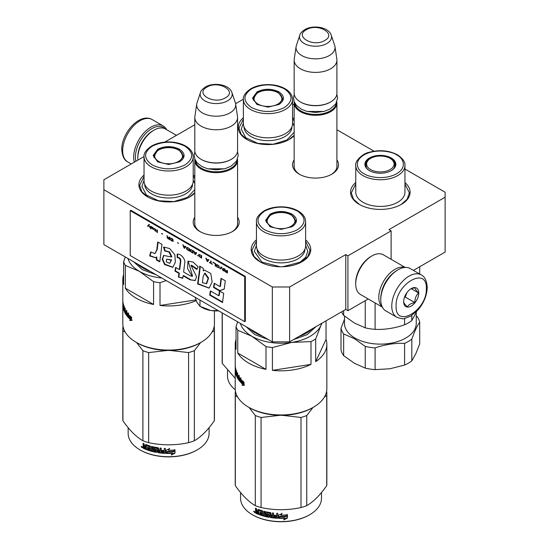 <?xml version="1.0" encoding="UTF-8"?>
<svg xmlns="http://www.w3.org/2000/svg" width="549" height="549" viewBox="0 0 549 549"><rect width="100%" height="100%" fill="white"/><g stroke="black" fill="none" stroke-linecap="round" stroke-linejoin="round"><path stroke-width="0.82" d="M413.397 270.389L445.115 252.08L445.115 197.215L388.966 229.633L391.121 230.882L347.929 255.82L345.767 254.571L289.618 286.99L272.338 286.99L103.885 189.734L103.885 179.756L144.037 156.575M445.115 197.215L445.115 192.225L404.949 169.037M374.054 151.195L336.914 129.756M294.154 105.065L292.555 104.145M243.385 99.218L235.576 103.72M164.721 142.136L194.806 124.767M237.566 217.26A22.996 13.279 180 0 1 232.453 231.541A22.996 13.279 180 0 1 199.925 231.541L199.925 231.541A22.996 13.279 180 0 1 194.806 217.26M336.914 159.903A22.996 13.279 180 0 1 331.795 174.184A22.996 13.279 180 0 1 299.274 174.184L299.274 174.184A22.996 13.279 180 0 1 294.154 159.903M194.806 192.987A29.776 17.191 180 0 1 189.734 196.899A29.776 17.191 180 0 1 147.619 196.899L147.619 196.899A29.776 17.191 180 0 1 144.037 175.09M193.207 175.001A29.776 17.191 180 0 1 194.806 176.504M294.154 135.63A29.776 17.191 180 0 1 289.076 139.542A29.776 17.191 180 0 1 246.961 139.542L246.961 139.542A29.776 17.191 180 0 1 243.379 117.733M292.555 117.644A29.776 17.191 180 0 1 294.154 119.147M305.621 239.927A29.776 17.191 180 0 1 302.039 261.743A29.776 17.191 180 0 1 259.924 261.743L259.924 261.743A29.776 17.191 180 0 1 256.445 239.838M404.949 182.556A29.776 17.191 180 0 1 401.381 204.379A29.776 17.191 180 0 1 359.266 204.386A29.776 17.191 180 0 1 359.266 204.379A29.776 17.191 180 0 1 355.773 182.494M289.618 286.99L289.618 341.855L272.338 341.855L103.885 244.593L103.885 189.734M272.338 341.855L272.338 286.99M289.618 341.855L345.767 309.437L345.767 254.571M347.929 255.82L347.929 310.679L345.767 309.437M368.214 298.972L347.929 310.679M391.121 230.882L391.121 259.293M194.806 222.256A21.473 12.394 -0 0 0 194.717 223.395A21.473 12.394 -0 0 0 200.481 231.85M237.566 222.256A21.473 12.394 180 0 1 237.662 223.395A21.473 12.394 180 0 1 231.891 231.85M294.154 164.899A21.473 12.394 -0 0 0 294.065 166.038A21.473 12.394 -0 0 0 299.829 174.493M336.914 164.899A21.473 12.394 180 0 1 337.004 166.038A21.473 12.394 180 0 1 331.239 174.493M305.621 241.361L309.993 250.207L307.859 256.513L301.765 261.894M260.199 261.894L254.098 256.513L251.964 250.207L256.445 241.265M147.894 197.057L141.793 191.676L139.659 185.37L144.037 176.524M193.207 176.428L194.806 178.089M194.806 192.644L189.46 197.057M404.949 183.99L409.341 192.85L407.207 199.157L401.106 204.537M359.54 204.537L353.446 199.157L351.312 192.85L355.773 183.922M247.235 139.7L241.141 134.32L239.007 128.013L243.379 119.167M292.555 119.071L294.154 120.732M294.154 135.287L288.801 139.7M336.832 101.881A21.377 12.346 180 0 1 336.914 102.944A21.377 12.346 180 0 1 330.649 111.673A21.377 12.346 0 0 1 307.351 114.35A21.377 12.346 0 0 1 294.154 102.944A21.377 12.346 0 0 1 294.237 101.881M336.276 103.082A20.766 11.989 180 0 1 330.224 110.925A20.766 11.989 0 0 1 308.099 113.643A20.766 11.989 0 0 1 294.792 103.082M330.224 102.196L330.656 101.949A21.377 12.346 180 0 1 330.649 101.949L330.224 102.196A20.766 11.989 0 0 1 300.845 102.196L300.42 101.949A21.377 12.346 0 0 0 330.649 101.949M331.267 35.211C328.762 27.059 313.122 24.602 304.764 29.625C301.669 31.787 300.015 33.647 299.802 35.211A16.017 9.251 0 0 0 308.023 45.135A16.017 9.251 0 0 0 326.861 43.501A16.017 9.251 -0 0 0 331.267 35.211L334.684 45.45A19.503 11.261 180 0 1 334.965 46.603L336.832 58.983A21.377 12.346 180 0 1 336.914 60.054L336.914 93.22A21.377 12.346 180 0 1 330.656 101.949M299.802 35.211L296.385 45.45A19.503 11.261 0 0 0 296.103 46.603L294.237 58.983A21.377 12.346 0 0 0 294.154 60.054L294.154 93.22A21.377 12.346 0 0 0 300.42 101.949M336.914 60.054A21.377 12.346 180 0 1 330.649 68.783A21.377 12.346 0 0 1 307.351 71.459A21.377 12.346 0 0 1 294.154 60.054M334.965 46.603A19.503 11.261 180 0 1 329.325 55.545A19.503 11.261 0 0 1 307.296 57.789A19.503 11.261 0 0 1 296.103 46.603M237.491 159.237A21.377 12.346 180 0 1 237.566 160.301A21.377 12.346 180 0 1 231.307 169.03A21.377 12.346 0 0 1 208.009 171.707A21.377 12.346 0 0 1 194.806 160.301A21.377 12.346 0 0 1 194.888 159.237M236.928 160.438A20.766 11.989 180 0 1 230.875 168.282A20.766 11.989 0 0 1 208.75 171A20.766 11.989 0 0 1 195.451 160.438M230.875 159.553L231.307 159.306L230.875 159.553A20.766 11.989 0 0 1 201.504 159.553L201.071 159.306A21.377 12.346 0 0 0 231.307 159.306L231.307 159.306A21.377 12.346 180 0 0 237.566 150.577L237.566 117.411A21.377 12.346 180 0 1 231.307 126.14A21.377 12.346 0 0 1 208.009 128.816A21.377 12.346 0 0 1 194.806 117.411A21.377 12.346 0 0 1 194.888 116.34L196.755 103.96A19.503 11.261 0 0 0 207.947 115.146A19.503 11.261 0 0 0 229.983 112.902A19.503 11.261 180 0 0 235.617 103.96L237.491 116.34A21.377 12.346 180 0 1 237.566 117.411M194.806 117.411L194.806 150.577A21.377 12.346 0 0 0 201.071 159.306M231.918 92.568C229.413 84.416 213.781 81.959 205.422 86.982C202.32 89.144 200.666 91.004 200.46 92.568A16.017 9.251 0 0 0 208.675 102.491A16.017 9.251 0 0 0 227.512 100.858A16.017 9.251 -0 0 0 231.918 92.568L235.343 102.807A19.503 11.261 180 0 1 235.617 103.96M200.46 92.568L197.036 102.807A19.503 11.261 0 0 0 196.755 103.96M197.07 302.547A19.853 11.46 180 0 1 197.016 302.43L199.98 306.308L210.816 310.494A19.853 11.46 180 0 1 202.149 307.564L200.824 306.802M210.816 310.494L211.283 310.569A19.853 11.46 -0 0 0 218.612 310.837M195.108 297.263L197.016 302.43M199.98 300.077L199.98 306.308M211.283 310.569L218.152 310.569M135.884 161.282A23.216 13.402 -60 0 1 135.418 157.062A23.216 13.402 -60 0 1 151.826 128.631A23.216 13.402 -60 0 1 165.174 128.85M134.354 162.168A24.437 14.109 -60 0 1 133.688 157.062A24.437 14.109 -60 0 1 150.968 127.135A24.437 14.109 -60 0 1 163.183 125.927A24.437 14.109 -60 0 1 166.67 129.701M397.174 270.28L398.032 269.785A24.437 14.109 120 0 0 380.759 299.706L380.759 298.711A23.216 13.402 120 0 1 397.174 270.28L398.032 269.785A24.437 14.109 120 0 1 410.254 268.571L421.268 274.932A24.437 14.109 120 0 0 402.438 281.479A24.437 14.109 120 0 0 391.773 306.067A24.437 14.109 120 0 0 396.831 317.253C401.051 318.736 403.625 319.134 404.558 318.468L410.776 316.073L418.18 309.732C423.952 302.76 426.964 295.3 427.225 287.367C426.765 280.724 424.782 276.579 421.268 274.932M380.759 299.706A24.437 14.109 120 0 0 385.817 310.892L396.831 317.253M396.09 306.067C395.156 329.126 427.259 310.59 426.326 288.609C427.259 265.551 395.156 284.087 396.09 306.067M403.652 301.703A10.692 6.169 120 0 0 411.208 306.067A10.692 6.169 120 0 0 418.77 292.974A10.692 6.169 120 0 0 411.208 288.609A10.692 6.169 120 0 0 403.652 301.703M403.652 301.614C403.563 302.616 404.805 304.386 407.392 306.932C408.545 304.722 411.043 303.281 414.872 302.616C414.783 298.629 416.032 295.417 418.613 292.974C416.032 290.428 414.783 288.657 414.872 287.655L410.666 288.946M418.613 292.974L411.208 288.699M414.872 302.616L405.231 297.05L406.974 292.548A9.161 5.291 120 0 1 404.956 296.055M404.38 297.544L405.231 297.05M393.063 273.258A21.377 12.346 120 0 0 381.281 293.667M404.894 267.459A22.907 13.224 120 0 0 395.012 269.284A22.907 13.224 120 0 0 378.817 297.338A22.907 13.224 120 0 0 382.179 306.809M370.822 256.568L371.899 255.944A22.907 13.224 120 0 0 355.704 283.998L355.704 282.749A21.377 12.346 120 0 1 370.822 256.568L371.899 255.944A22.907 13.224 120 0 1 383.353 254.805L405.237 267.438M355.704 283.998A22.907 13.224 120 0 0 360.446 294.484L382.33 307.117M137.881 160.13A22.907 13.224 -60 0 1 137.792 158.187L137.792 156.939A21.377 12.346 -60 0 1 152.91 130.751L153.988 130.127A22.907 13.224 -60 0 1 165.441 128.994L176.462 135.356M137.792 158.187A22.907 13.224 -60 0 1 153.988 130.134A22.907 13.224 -60 0 1 153.988 130.127M152.91 130.751L153.988 130.134M396.666 154.887L397.105 155.147C402.424 157.632 408.291 166.965 396.447 173.841C384.218 180.491 368.214 176.853 364.056 173.717L363.623 173.457C358.298 170.972 352.431 161.639 364.282 154.763C376.511 148.106 392.508 151.75 396.666 154.887M404.949 165.551L404.949 192.232A24.588 14.199 180 0 1 397.751 202.272A24.588 14.199 180 0 1 370.952 205.347A24.588 14.199 180 0 1 355.773 192.232L355.773 165.551C354.482 161.331 362.862 153.301 369.285 152.272C379.839 149.52 389.378 150.46 397.901 155.086C403.048 158.839 405.402 162.326 404.949 165.551A24.588 14.199 180 0 1 397.751 175.584A24.588 14.199 180 0 1 362.512 175.309A24.588 14.199 180 0 1 355.773 165.551M391.3 170.615L391.3 170.615A15.468 8.928 0 0 0 391.3 157.988A15.468 8.928 0 0 0 369.422 157.988A15.468 8.928 0 0 0 369.422 170.615A15.468 8.928 0 0 0 391.3 170.615M391.08 170.739A14.857 8.578 0 0 0 395.225 164.803A14.857 8.578 0 0 0 389.385 157.982M371.337 157.982A14.857 8.578 0 0 0 369.854 158.736A14.857 8.578 0 0 0 365.504 164.803A14.857 8.578 0 0 0 369.642 170.739M395.033 166.169A14.857 8.578 0 0 0 394.71 165.311M366.018 165.311A14.857 8.578 0 0 0 365.696 166.169M416.787 311.256L411.812 320.637L411.812 315.428M404.599 318.454L404.599 324.802A39.706 22.921 0 0 0 411.812 320.637M404.599 324.802C394.82 328.22 384.986 329.743 375.097 329.366L375.097 302.938M365.243 300.687L365.243 327.842A39.706 22.921 0 0 0 375.097 329.366M365.243 327.842L354.448 323.045L343.647 315.373L343.647 310.659M344.477 316.052L344.477 323.409A35.891 20.718 0 0 0 354.983 338.06A35.891 20.718 0 0 0 405.738 338.06A35.891 20.718 0 0 0 416.252 323.409L416.252 312.491M344.477 319.36L341.004 328.247A39.706 22.921 0 0 0 343.647 333.936L354.448 338.733L365.243 346.405A39.706 22.921 0 0 0 375.097 347.929C384.876 344.511 394.71 342.988 404.599 343.365L404.599 365.064L389.852 368.784L375.097 369.628L375.097 347.929M411.812 339.2C414.433 331.651 417.068 325.969 419.717 322.167L419.717 343.866L415.765 353.824L411.812 360.899L411.812 339.2A39.706 22.921 180 0 1 404.599 343.365M419.717 322.167A39.706 22.921 0 0 0 417.075 316.478L416.252 315.799M419.717 266.739L419.717 274.04M341.677 311.798A39.706 22.921 0 0 0 343.647 315.373M365.243 346.405L365.243 368.104A39.706 22.921 0 0 0 375.097 369.628M365.243 368.104L354.448 363.308L343.647 355.635L343.647 333.936M341.004 328.247L341.004 349.946A39.706 22.921 0 0 0 343.647 355.635M404.599 365.064A39.706 22.921 0 0 0 411.812 360.899M390.092 169.593A13.759 7.94 180 0 1 370.637 169.593A13.759 7.94 180 0 1 368.077 160.404A13.759 7.94 180 0 1 370.637 158.366A13.759 7.94 180 0 1 390.092 158.366A13.759 7.94 180 0 1 392.645 160.404A13.759 7.94 180 0 1 390.092 169.593M257.028 91.875C264.323 88.41 271.611 88.41 278.906 91.875C284.904 96.082 284.904 100.295 278.906 104.502L267.967 107.124L257.028 104.502L252.499 98.189L257.028 91.875M257.255 104.633L253.11 98.69L257.46 92.623C264.467 89.295 271.467 89.295 278.473 92.623L282.824 98.69L278.693 104.626M251.662 88.773C242.727 95.052 242.727 101.325 251.662 107.604C262.532 112.765 273.402 112.765 284.272 107.604C293.214 101.325 293.214 95.052 284.272 88.773C273.402 83.613 262.532 83.613 251.662 88.773M243.379 99.438L243.379 123.628A24.588 14.199 0 0 0 258.558 136.742A24.588 14.199 0 0 0 285.356 133.661A24.588 14.199 -0 0 0 292.555 123.628L292.555 99.438C292.391 95.135 289.906 91.573 285.103 88.739C280.313 86.035 274.63 84.656 268.042 84.594C261.434 84.635 255.724 86.001 250.9 88.698C245.417 92.5 242.912 96.075 243.379 99.438A24.588 14.199 0 0 0 258.558 112.552A24.588 14.199 0 0 0 285.356 109.477A24.588 14.199 0 0 0 292.555 99.438M292.555 123.065L294.154 126.037M294.154 132.192L286.866 140.022L273.182 144.243L257.742 143.371L245.746 137.682L241.244 129.111L243.379 123.065M277.863 104.084A13.993 8.077 180 0 1 259.78 104.921A13.993 8.077 180 0 1 255.47 94.744A13.993 8.077 180 0 1 258.078 92.657A13.993 8.077 0 0 1 280.47 94.744A13.993 8.077 0 0 1 277.863 104.084M253.391 100.357A14.583 8.42 180 0 1 253.384 100.042L255.47 94.744M282.543 100.357A14.583 8.42 0 0 0 282.55 100.042L280.47 94.744M235.267 389.769A40.468 23.367 180 0 1 227.499 376.003L227.499 370.301M235.219 378.336L222.276 363.431L222.276 312.951M222.276 363.431A45.814 26.448 180 0 1 222.153 361.51L222.153 312.875M326.031 320.829L326.031 339.392A45.814 26.448 180 0 1 326.847 344.367A45.814 26.448 180 0 1 315.689 361.667L315.689 338.884A45.814 26.448 180 0 1 313.431 340.291A45.814 26.448 180 0 1 310.995 341.602L291.704 342.425A41.23 23.806 -0 0 0 320.863 325.591L322.064 323.121M326.847 344.367L326.847 388.507A45.814 26.448 180 0 1 313.431 407.214L313.431 407.214A45.814 26.448 180 0 1 248.635 407.214L248.635 407.214A45.814 26.448 180 0 1 235.219 388.507L235.219 369.806A45.814 26.448 180 0 1 235.219 369.738L235.24 369.738M270.094 214.11C277.389 210.644 284.677 210.644 291.972 214.11C297.97 218.317 297.97 222.53 291.972 226.737L281.033 229.358L270.094 226.737L265.565 220.423L270.094 214.11M270.321 226.867L266.176 220.924L270.527 214.858C277.533 211.53 284.533 211.53 291.54 214.858L295.89 220.924L291.759 226.861M264.728 211.008C255.786 217.287 255.786 223.56 264.728 229.839C275.598 234.999 286.468 234.999 297.338 229.839C306.273 223.56 306.273 217.287 297.338 211.008C286.468 205.848 275.598 205.848 264.728 211.008M256.445 221.672L256.445 245.856A24.588 14.199 0 0 0 271.625 258.977A24.588 14.199 0 0 0 298.416 255.896A24.588 14.199 -0 0 0 305.621 245.856L305.621 221.672C305.457 217.37 302.973 213.808 298.169 210.974C293.379 208.27 287.69 206.891 281.109 206.829C274.5 206.87 268.784 208.236 263.966 210.933C258.483 214.734 255.978 218.31 256.445 221.672A24.588 14.199 0 0 0 271.625 234.787A24.588 14.199 0 0 0 298.416 231.705A24.588 14.199 0 0 0 305.621 221.672M313.431 407.214L312.347 407.832A44.284 25.57 180 0 1 249.72 407.832L248.635 407.214L249.72 407.832M237.696 321.851L236.036 326.566L236.036 349.342A45.814 26.448 180 0 1 235.219 344.367A45.814 26.448 180 0 1 236.036 339.392M272.414 370.349L310.995 364.378A45.814 26.448 180 0 1 272.414 370.349L272.414 347.565A45.814 26.448 180 0 1 265.997 346.577L265.997 369.353L237.758 353.048L237.758 330.272L251.874 336.262A41.23 23.806 180 0 1 240.38 323.402M237.758 330.272A45.814 26.448 180 0 1 236.036 326.566M326.031 339.392L315.689 361.667M315.689 338.884L320.863 325.591A41.23 23.806 0 0 0 321.707 323.327M310.995 364.378L310.995 341.602M272.414 347.565L291.704 342.425A41.23 23.806 180 0 1 251.874 336.262L265.997 346.577M265.997 369.353A45.814 26.448 180 0 1 248.635 363.067A45.814 26.448 180 0 1 237.758 353.048M240.091 377.918L240.091 379.949L239.536 381.013L239.536 377.849L241.121 378.028L240.579 379.002A45.814 26.448 180 0 0 243.873 382.056L243.214 383.037A45.814 26.448 180 0 1 240.071 379.956L240.613 379.798A45.203 26.098 180 0 0 243.475 382.632M244.024 382.708L243.282 383.271L244.024 382.179L244.024 385.371L242.027 385.254L243.166 384.06A45.203 26.098 180 0 1 240.194 380.992L240.675 380.032M243.166 384.06L242.548 385.069L244.518 385.165M242.027 385.254L242.548 385.069M242.651 384.252A45.814 26.448 180 0 1 239.645 381.143L240.194 380.992M243.282 383.271A45.814 26.448 180 0 1 240.126 380.196L239.645 381.143M235.823 369.182L235.94 371.721A45.814 26.448 180 0 0 236.358 372.895L236.173 374.253A45.814 26.448 180 0 1 235.624 372.38L235.624 368.393A45.814 26.448 180 0 1 235.487 367.741L235.487 371.728A45.814 26.448 180 0 1 235.377 371.069L235.336 366.801A45.814 26.448 180 0 1 235.219 364.893L235.219 344.367M236.173 373.327A45.814 26.448 180 0 1 235.796 372.147L236.07 372.119M239.24 378.083L238.712 379.016A45.814 26.448 180 0 1 237.683 377.438L237.683 373.45A45.814 26.448 180 0 1 237.333 372.826L237.333 374.974A45.814 26.448 180 0 1 236.907 374.144L236.777 371.735A45.814 26.448 180 0 1 235.796 369.079L235.72 369.189M237.333 374.974L237.683 374.912M238.781 378.995L239.24 378.892M238.788 378.961L239.24 378.851M239.24 377.904A45.203 26.098 180 0 1 238.801 377.266M238.788 378.192A45.814 26.448 180 0 1 237.834 376.765L238.362 376.662M239.234 380.34L239.24 375.729A45.814 26.448 180 0 1 238.788 375.125L238.788 377.266L239.24 377.156M238.788 377.266A45.814 26.448 180 0 1 237.834 375.845L237.834 376.765M239.24 379.75A45.203 26.098 180 0 1 238.76 379.043M237.683 377.204A45.203 26.098 180 0 1 237.429 376.689M239.048 380.388A45.814 26.448 180 0 1 236.777 376.648L237.202 376.587M236.907 372.51L236.914 375.962M236.612 372.291A45.814 26.448 180 0 1 235.94 370.5L236.248 370.465M236.461 373.553L236.461 375.653M236.358 375.667A45.814 26.448 180 0 1 235.219 369.806M235.219 368.811A45.814 26.448 180 0 0 235.219 368.88A45.814 26.448 180 0 0 235.281 370.266L235.377 370.259M235.37 367.192L235.288 368.523A45.814 26.448 180 0 1 235.219 367.295L235.219 368.221A45.814 26.448 180 0 0 235.288 369.45L235.377 369.443M235.281 367.199A45.814 26.448 180 0 1 235.219 365.812A45.814 26.448 180 0 1 235.226 365.353M237.326 376.71L237.683 376.648M236.907 375.07A45.814 26.448 180 0 0 237.333 375.893L237.278 376.717A45.814 26.448 180 0 1 236.955 376.092L236.907 375.07L237.491 374.974A45.203 26.098 180 0 0 237.683 375.358M237.333 376.669L237.683 376.607M237.333 375.893L237.683 375.832M235.796 372.147L235.72 371.488M236.777 376.648L236.66 375.996M235.94 370.5L235.912 371.467M235.219 368.949L235.219 369.738M235.281 370.266L235.288 369.45M235.233 367.652L235.233 368.221M246.144 326.73L254.791 334.581L268.386 339.57M293.509 339.605L307.275 334.581L315.984 326.634M305.621 245.3L307.756 251.346L305.724 257.255L299.932 262.257L282.721 266.745M280.203 266.773L261.846 262.086L254.311 251.346L256.445 245.3M290.922 226.318A13.993 8.077 180 0 1 272.839 227.156A13.993 8.077 180 0 1 268.53 216.979A13.993 8.077 180 0 1 271.137 214.892A13.993 8.077 0 0 1 293.53 216.979A13.993 8.077 0 0 1 290.922 226.318M266.457 222.592A14.583 8.42 180 0 1 266.45 222.276L268.53 216.979M295.609 222.592A14.583 8.42 0 0 0 295.616 222.276L293.53 216.979M321.501 492.535L321.501 498.238A40.468 23.367 180 0 1 309.65 514.756L309.217 515.003A39.857 23.01 180 0 1 300.962 518.661A39.857 23.01 180 0 1 252.849 515.003L252.416 514.756A40.468 23.367 180 0 1 240.565 498.238L240.565 492.535M309.65 514.756A40.468 23.367 180 0 1 301.264 518.469A40.468 23.367 180 0 1 252.416 514.756M326.552 391.499L326.724 391.739A45.814 26.448 180 0 1 326.847 393.66A45.814 26.448 180 0 1 326.724 395.575L324.404 397.037M313.012 407.454L306.754 415.545A45.814 26.448 180 0 1 301.003 417.466L282.165 415.319M237.662 397.037L235.336 395.575A45.814 26.448 180 0 1 235.219 393.66A45.814 26.448 180 0 1 235.336 391.739L235.514 391.499M279.894 415.319L261.063 417.466A45.814 26.448 180 0 1 255.306 415.545L249.054 407.454M326.847 393.66L326.847 483.744A45.814 26.448 180 0 1 326.724 485.666C320.067 495.171 313.41 501.827 306.754 505.636A45.814 26.448 180 0 1 303.94 506.652A45.814 26.448 180 0 1 301.003 507.551C287.69 510.405 274.376 510.405 261.063 507.551A45.814 26.448 180 0 1 255.306 505.636L255.306 415.545M255.306 505.636C248.656 501.827 241.999 495.171 235.336 485.666L235.336 395.575M235.336 485.666A45.814 26.448 180 0 1 235.219 483.744L235.219 393.66M326.724 485.666L326.724 395.575M306.754 505.636L306.754 415.545M301.003 507.551L301.003 417.466M261.063 507.551L261.063 417.466M285.995 516.485A40.468 23.367 180 0 1 279.736 516.65L278.508 518.311L278.508 515.147L281.994 513.59L280.855 515.14A40.468 23.367 180 0 0 287.148 514.873L285.919 516.135A39.857 23.01 180 0 1 279.757 516.3L278.549 517.961L278.549 515.127M279.736 516.65L279.757 516.3M287.058 514.523L285.919 516.135M281.115 514.79A39.857 23.01 180 0 1 280.862 514.79L281.973 513.24M280.855 515.14L280.862 514.79M284.979 518.249L283.799 519.876L287.415 518.043L287.415 514.852L286.125 516.65A40.468 23.367 180 0 1 279.86 516.829L278.762 518.325A40.468 23.367 180 0 0 284.979 518.249L284.917 517.899A39.857 23.01 180 0 1 279.016 517.975M287.319 514.502L286.05 516.3M287.319 514.983L287.319 517.693L283.758 519.526M287.415 518.043L287.319 517.693M261.942 511.201L261.811 512.787L261.942 511.201A39.857 23.01 180 0 1 259.149 510.241L258.991 510.378M261.647 511.517A40.468 23.367 180 0 1 258.812 510.536L259.149 510.241M261.811 512.787A40.468 23.367 180 0 1 259.952 512.169L259.952 513.095L260.267 512.279M259.952 513.095A40.468 23.367 180 0 0 261.811 513.713L262.106 513.397A39.857 23.01 180 0 1 260.267 512.793M261.811 513.713L261.647 514.578A40.468 23.367 180 0 1 259.464 513.843L259.464 514.763L259.787 514.468A39.857 23.01 180 0 0 269.058 516.945L268.873 517.282A40.468 23.367 180 0 1 259.464 514.763M270.101 513.651L270.101 517.103L270.266 513.308L269.923 513.473A40.468 23.367 180 0 1 266.903 512.896L266.903 514.118A40.468 23.367 180 0 0 268.873 514.509L269.326 514.976L269.326 516.973L268.873 517.282M269.923 513.473L270.094 513.13A39.857 23.01 180 0 1 267.116 512.567L266.944 512.684M276.723 513.315L276.655 515.456L276.655 513.308A40.468 23.367 180 0 0 277.794 513.37L277.794 517.899L277.32 518.263L277.375 517.906A39.857 23.01 180 0 1 270.719 517.22L270.266 516.767M277.32 518.263A40.468 23.367 180 0 1 270.561 517.563L270.719 517.22M276.655 515.456A40.468 23.367 180 0 1 274.033 515.236L274.143 515.813A39.857 23.01 180 0 0 276.723 516.026L276.538 516.938M274.033 516.163A40.468 23.367 180 0 0 276.655 516.376L276.723 516.026M276.655 516.376L276.47 517.288A40.468 23.367 180 0 1 273.58 517.034L273.58 513.047A40.468 23.367 180 0 1 272.476 512.917L272.476 515.065A40.468 23.367 180 0 1 271.014 514.866L271.014 513.102L270.561 512.649A40.468 23.367 180 0 1 266.087 511.792L265.84 511.805M265.874 511.792L265.874 514.042L266.313 514.537A39.857 23.01 180 0 0 268.241 514.941L268.042 515.278A40.468 23.367 180 0 1 266.087 514.859L265.874 514.042M265.641 512.08L265.641 514.372M268.413 515.127L268.214 516.081L268.241 514.941M268.214 516.081L268.042 516.197A40.468 23.367 180 0 1 264.975 515.518L264.975 511.531A40.468 23.367 180 0 1 263.932 511.256L263.932 515.25L264.193 511.325M258.154 509.369L258.263 509.397A40.468 23.367 180 0 0 262.463 510.844L262.896 511.352L262.896 514.955A40.468 23.367 180 0 0 263.932 515.25M257.852 509.616L257.852 511.38L258.202 509.376M255.498 511.352L255.498 512.732L255.882 512.457L255.882 511.078L255.498 511.352L256.095 511.05L255.498 510.199L255.498 508.209A40.468 23.367 180 0 0 256.465 508.649L256.87 510.968A40.468 23.367 180 0 0 257.852 511.38M255.882 508.388L255.882 509.932L256.472 510.776L256.095 511.05M253.913 511.318L253.576 511.531L254.853 512.19L253.72 511.208M254.551 511.51L254.702 512.512M258.812 510.536L258.654 514.461A40.468 23.367 180 0 1 255.903 513.308L255.498 512.732M270.561 517.563L270.101 517.103M258.654 514.036A39.857 23.01 180 0 1 256.28 513.034L255.882 512.457M255.903 513.308L256.28 513.034M271.014 515.786A40.468 23.367 180 0 0 272.476 515.985L272.297 516.884A40.468 23.367 180 0 1 271.192 516.733L271.165 515.442A39.857 23.01 180 0 0 272.606 515.641L272.428 516.54M272.476 515.985L272.606 515.641M257.852 513.226A40.468 23.367 180 0 1 256.623 512.704L256.465 511.716A40.468 23.367 180 0 0 257.852 512.299L257.852 513.226L258.202 512.931A39.857 23.01 180 0 1 257.852 512.793M258.202 512.931L258.202 512.011A39.857 23.01 180 0 1 256.836 511.435L256.836 511.874M262.106 513.397L261.942 514.269M259.787 513.96L259.787 514.468M269.504 516.636L269.058 516.945M277.842 517.549L277.375 517.906M274.143 515.25L274.143 515.813M272.606 512.931L272.606 514.715A39.857 23.01 180 0 1 272.476 514.701M255.882 511.078L256.472 510.776M272.476 515.065L272.606 514.715M254.091 511.689L254.468 512.443M214.433 310.878L214.433 323.629A45.814 26.448 180 0 1 201.016 342.336L201.016 342.336A45.814 26.448 180 0 1 136.227 342.336L136.227 342.336A45.814 26.448 180 0 1 122.804 323.629L122.804 304.928A45.814 26.448 180 0 1 122.804 304.86L122.832 304.86M157.68 149.232C164.975 145.766 172.269 145.766 179.557 149.232C185.555 153.439 185.555 157.652 179.557 161.859L168.618 164.48L157.68 161.859L153.15 155.545L157.68 149.232M157.906 161.989L153.761 156.046L158.112 149.98C165.119 146.652 172.125 146.652 179.125 149.98L183.483 156.046L179.345 161.982M152.313 146.13C143.378 152.409 143.378 158.688 152.313 164.961C163.183 170.121 174.054 170.121 184.924 164.961C193.866 158.682 193.866 152.409 184.924 146.13C174.054 140.969 163.183 140.969 152.313 146.13M144.037 156.794L144.037 180.985A24.588 14.199 0 0 0 159.21 194.099A24.588 14.199 0 0 0 186.008 191.018A24.588 14.199 -0 0 0 193.207 180.985L193.207 156.794C193.042 152.492 190.565 148.93 185.761 146.096C180.971 143.392 175.282 142.013 168.694 141.951C162.092 141.992 156.376 143.358 151.551 146.055C146.068 149.856 143.564 153.432 144.037 156.794A24.588 14.199 0 0 0 159.21 169.909A24.588 14.199 0 0 0 186.008 166.834A24.588 14.199 0 0 0 193.207 156.794M201.016 342.336L199.939 342.96A44.284 25.57 180 0 1 137.305 342.96L136.227 342.336L137.305 342.96M125.289 256.953L123.628 261.688L123.628 284.464A45.814 26.448 180 0 1 122.804 279.489A45.814 26.448 180 0 1 123.628 274.514M196.247 300.591A45.814 26.448 180 0 1 160.006 305.47L160.006 282.687A45.814 26.448 180 0 1 153.583 281.699L153.583 304.475L125.344 288.17L125.344 265.393L139.467 271.384A41.23 23.806 180 0 1 127.958 258.497M125.344 265.393A45.814 26.448 180 0 1 123.628 261.688M195.986 299.898L160.006 305.47M160.006 282.687L166.223 280.587M161.79 278.027A41.23 23.806 180 0 1 139.467 271.384L153.583 281.699M153.583 304.475A45.814 26.448 180 0 1 136.227 298.196A45.814 26.448 180 0 1 125.344 288.17M127.656 315.078L127.128 316.142L127.128 312.971L128.706 313.156L128.171 314.131A45.814 26.448 180 0 0 131.458 317.178L130.799 318.159A45.814 26.448 180 0 1 127.656 315.078L128.205 314.92A45.203 26.098 180 0 0 131.067 317.754M127.677 313.04L127.677 315.071M131.616 317.837L130.875 318.393L131.616 317.301L131.616 320.492L129.619 320.376L130.751 319.182A45.203 26.098 180 0 1 127.787 316.121L128.26 315.16M130.751 319.182L130.14 320.191L132.11 320.287M129.619 320.376L130.14 320.191M130.243 319.374A45.814 26.448 180 0 1 127.231 316.272L127.787 316.121M130.875 318.393A45.814 26.448 180 0 1 127.718 315.318L127.231 316.272M123.415 304.304L123.532 306.843A45.814 26.448 180 0 0 123.944 308.023L123.758 309.375A45.814 26.448 180 0 1 123.209 307.509L123.209 303.515A45.814 26.448 180 0 1 123.072 302.863L123.072 306.85A45.814 26.448 180 0 1 122.962 306.191L122.928 301.923A45.814 26.448 180 0 1 122.804 300.015L122.804 279.489M123.758 308.449A45.814 26.448 180 0 1 123.388 307.268L123.662 307.241M126.826 313.204L126.304 314.138A45.814 26.448 180 0 1 125.275 312.566L125.275 308.572A45.814 26.448 180 0 1 124.918 307.955L124.918 310.096A45.814 26.448 180 0 1 124.493 309.265L124.369 306.857A45.814 26.448 180 0 1 123.388 304.201L123.312 304.318M124.918 310.096L125.275 310.034M126.373 314.124L126.826 314.014M126.373 314.09L126.826 313.973M126.826 313.026A45.203 26.098 180 0 1 126.387 312.388L126.826 312.278M126.373 313.314A45.814 26.448 180 0 1 125.426 311.894L125.947 311.784M126.826 315.462L126.826 310.851A45.814 26.448 180 0 1 126.373 310.247L126.373 312.388A45.814 26.448 180 0 1 125.426 310.967L125.426 311.894M126.826 314.872A45.203 26.098 180 0 1 126.345 314.165M125.275 312.326A45.203 26.098 180 0 1 125.021 311.811M126.634 315.51A45.814 26.448 180 0 1 124.369 311.77L124.795 311.708M124.493 307.632L124.506 311.084M124.204 307.413A45.814 26.448 180 0 1 123.532 305.621L123.834 305.587M124.053 308.675L124.047 310.775M123.944 310.789A45.814 26.448 180 0 1 122.804 304.928M122.804 303.933A45.814 26.448 180 0 0 122.804 304.002A45.814 26.448 180 0 0 122.866 305.388L122.962 305.381M122.955 302.314L122.88 303.645A45.814 26.448 180 0 1 122.811 302.417L122.811 303.343A45.814 26.448 180 0 0 122.88 304.571L122.962 304.571M122.818 302.774L122.852 303.343M122.866 302.321A45.814 26.448 180 0 1 122.804 300.934A45.814 26.448 180 0 1 122.811 300.475M124.918 311.832L125.275 311.77M124.493 310.192A45.814 26.448 180 0 0 124.918 311.022L124.863 311.839A45.814 26.448 180 0 1 124.541 311.214L124.493 310.192L125.083 310.096A45.203 26.098 180 0 0 125.275 310.48M124.918 311.791L125.275 311.729M124.918 311.022L125.275 310.954M123.388 307.268L123.312 306.61M124.369 311.77L124.246 311.125M123.532 305.621L123.498 306.589M122.804 304.071L122.804 304.86M122.866 305.388L122.88 304.571M133.709 261.818L142.383 269.703L156.04 274.706M193.207 180.422L194.806 183.393M194.806 189.549L187.518 197.379L173.834 201.6L158.393 200.728L146.405 195.039L141.896 186.468L144.037 180.422M178.514 161.44A13.993 8.077 180 0 1 160.432 162.278A13.993 8.077 180 0 1 156.122 152.1A13.993 8.077 180 0 1 158.73 150.014A13.993 8.077 0 0 1 181.122 152.1A13.993 8.077 0 0 1 178.514 161.44M154.049 157.714A14.583 8.42 180 0 1 154.036 157.398L156.122 152.1M183.194 157.714A14.583 8.42 0 0 0 183.208 157.398L181.122 152.1M209.094 427.657L209.094 433.36A40.468 23.367 180 0 1 197.235 449.878L196.803 450.132A39.857 23.01 180 0 1 188.547 453.79A39.857 23.01 180 0 1 140.434 450.132L140.002 449.878A40.468 23.367 180 0 1 128.15 433.36L128.15 427.657M197.235 449.878A40.468 23.367 180 0 1 188.856 453.591A40.468 23.367 180 0 1 140.002 449.878M214.144 326.621L214.316 326.868A45.814 26.448 180 0 1 214.433 328.782A45.814 26.448 180 0 1 214.316 330.704L211.989 332.159M200.598 342.576L194.346 350.674A45.814 26.448 180 0 1 188.588 352.588L169.758 350.44M125.254 332.159L122.928 330.704A45.814 26.448 180 0 1 122.804 328.782A45.814 26.448 180 0 1 122.928 326.868L123.1 326.621M167.486 350.44L148.649 352.588A45.814 26.448 180 0 1 142.898 350.674L136.639 342.576M214.433 328.782L214.433 418.866A45.814 26.448 180 0 1 214.316 420.788C207.659 430.299 201.003 436.956 194.346 440.758A45.814 26.448 180 0 1 191.526 441.773A45.814 26.448 180 0 1 188.588 442.672C175.275 445.527 161.962 445.527 148.649 442.672A45.814 26.448 180 0 1 142.898 440.758L142.898 350.674M142.898 440.758C136.241 436.956 129.585 430.299 122.928 420.788L122.928 330.704M122.928 420.788A45.814 26.448 180 0 1 122.804 418.866L122.804 328.782M214.316 420.788L214.316 330.704M194.346 440.758L194.346 350.674M188.588 442.672L188.588 352.588M148.649 442.672L148.649 352.588M173.58 451.607A40.468 23.367 180 0 1 167.321 451.772L166.1 453.433L166.1 450.269L169.579 448.711L168.447 450.262A40.468 23.367 180 0 0 174.74 449.995L173.505 451.257A39.857 23.01 180 0 1 167.342 451.422L166.134 453.083L166.134 450.255M167.321 451.772L167.342 451.422M174.644 449.645L173.505 451.257M168.708 449.912A39.857 23.01 180 0 1 168.447 449.912L169.566 448.361M168.447 450.262L168.447 449.912M172.564 453.371L171.391 454.997L175.001 453.165L175.001 449.974L173.71 451.772A40.468 23.367 180 0 1 167.452 451.951L166.354 453.447A40.468 23.367 180 0 0 172.564 453.371L172.503 453.021A39.857 23.01 180 0 1 166.608 453.097M174.905 449.624L173.635 451.422M174.905 450.105L174.905 452.815L171.35 454.647M175.001 453.165L174.905 452.815M149.527 446.33L149.403 447.909L149.527 446.33A39.857 23.01 180 0 1 146.741 445.363L146.583 445.5M149.239 446.639A40.468 23.367 180 0 1 146.405 445.658L146.741 445.363M149.403 447.909A40.468 23.367 180 0 1 147.537 447.291L147.537 448.217L147.859 447.401M147.537 448.217A40.468 23.367 180 0 0 149.403 448.835L149.692 448.519A39.857 23.01 180 0 1 147.859 447.915M149.403 448.835L149.239 449.706A40.468 23.367 180 0 1 147.05 448.965L147.05 449.885L147.379 449.59A39.857 23.01 180 0 0 156.643 452.067L156.458 452.403A40.468 23.367 180 0 1 147.05 449.885M157.693 448.773L157.693 452.225L157.858 448.43L157.515 448.595A40.468 23.367 180 0 1 154.489 448.018L154.489 449.24A40.468 23.367 180 0 0 156.458 449.631L156.911 450.098L156.911 452.095L156.458 452.403M157.515 448.595L157.68 448.252A39.857 23.01 180 0 1 154.708 447.689L154.537 447.806M164.309 448.437L164.247 450.578L164.247 448.43A40.468 23.367 180 0 0 165.386 448.492L165.386 453.021L164.906 453.385L164.961 453.035A39.857 23.01 180 0 1 158.304 452.342L157.858 451.889M164.906 453.385A40.468 23.367 180 0 1 158.146 452.685L158.304 452.342M164.247 450.578A40.468 23.367 180 0 1 161.626 450.358L161.729 450.935A39.857 23.01 180 0 0 164.309 451.148L164.13 452.06M161.626 451.285A40.468 23.367 180 0 0 164.247 451.498L164.309 451.148M164.247 451.498L164.062 452.41A40.468 23.367 180 0 1 161.173 452.156L161.173 448.169A40.468 23.367 180 0 1 160.061 448.039L160.061 450.187A40.468 23.367 180 0 1 158.606 449.988L158.606 448.231L158.146 447.771A40.468 23.367 180 0 1 153.672 446.913L153.425 446.927M153.466 446.913L153.466 449.171L153.898 449.658A39.857 23.01 180 0 0 155.827 450.063L155.635 450.4A40.468 23.367 180 0 1 153.672 449.981L153.466 449.171M153.233 447.202L153.233 449.494M155.998 450.249L155.806 451.209L155.827 450.063M155.806 451.209L155.635 451.319A40.468 23.367 180 0 1 152.567 450.64L152.567 446.653A40.468 23.367 180 0 1 151.524 446.378L151.524 450.372L151.778 446.447M145.746 444.491L145.856 444.518A40.468 23.367 180 0 0 150.055 445.966L150.488 446.474L150.488 450.084A40.468 23.367 180 0 0 151.524 450.372M145.437 444.745L145.437 446.502L145.787 444.498M143.083 446.474L143.083 447.854L143.474 447.586L143.474 446.2L143.083 446.474L143.687 446.172L143.083 445.328L143.083 443.331A40.468 23.367 180 0 0 144.051 443.77L144.462 446.09A40.468 23.367 180 0 0 145.437 446.502M143.474 443.51L143.474 445.054L144.064 445.898L143.687 446.172M141.505 446.447L141.162 446.66L142.438 447.311L141.313 446.337M142.136 446.632L142.294 447.634M146.405 445.658L146.24 449.583A40.468 23.367 180 0 1 143.488 448.43L143.083 447.854M158.146 452.685L157.693 452.225M146.24 449.157A39.857 23.01 180 0 1 143.872 448.156L143.474 447.586M143.488 448.43L143.872 448.156M158.606 450.907A40.468 23.367 180 0 0 160.061 451.106L159.883 452.005A40.468 23.367 180 0 1 158.785 451.854L158.757 450.564A39.857 23.01 180 0 0 160.191 450.763L160.013 451.662M160.061 451.106L160.191 450.763M145.437 448.348A40.468 23.367 180 0 1 144.209 447.826L144.051 446.838A40.468 23.367 180 0 0 145.437 447.421L145.437 448.348L145.787 448.059A39.857 23.01 180 0 1 145.437 447.915M145.787 448.059L145.787 447.133A39.857 23.01 180 0 1 144.421 446.557L144.421 446.996M149.692 448.519L149.527 449.398M147.379 449.082L147.379 449.59M157.089 451.758L156.643 452.067M165.434 452.671L164.961 453.035M161.729 450.372L161.729 450.935M160.191 448.053L160.191 449.837A39.857 23.01 180 0 1 160.061 449.823M143.474 446.2L144.064 445.898M160.061 450.187L160.191 449.837M142.061 446.687L141.93 447.01L141.505 446.399L141.505 447.209L142.061 447.565M149.088 224.459L147.722 225.968L148.113 226.195M148.642 225.632L149.925 227.485L148.868 225.392L149.472 224.678L149.019 224.417L147.509 226.092L147.962 226.353L148.854 225.509L149.747 227.135M227.416 270.533L226.963 270.266L226.963 271.384L225.68 270.643L224.548 268.873L225.227 270.485L224.623 270.829L225.605 271.981L227.416 273.025L227.416 270.533M223.951 271.021L223.951 268.53L223.498 268.262L223.498 270.76L223.951 271.021M222.894 270.41L221.686 267.219L221.082 266.869L219.874 268.667L220.327 268.928L221.384 267.363L222.894 270.41M217.459 267.274L219.044 267.816L219.271 266.677L218.742 265.682L217.081 264.618L216.327 264.707L216.478 266.334L217.459 267.274L219.181 267.699M215.194 265.97L215.647 266.231L215.647 263.733L212.93 262.168L215.194 263.794L215.194 265.97L215.647 265.977M206.294 258.332L205.841 258.071L207.042 261.262L207.646 261.612L208.853 259.814L208.4 259.553L208.098 260.013L206.596 259.142L206.294 258.332M198.82 254.393L198.82 256.143L201.613 258.126L201.613 255.628L198.82 254.393M197.99 255.662L197.311 255.642L197.99 255.662M195.499 254.599L196.707 252.801L196.254 252.54L195.952 253L194.442 252.128L193.687 251.058L194.895 254.249L195.499 254.599M190.592 249.431L190.064 249.816L190.29 251.216L193.083 253.206L193.083 250.708L190.592 249.431M186.976 247.338L186.447 247.723L186.674 249.129L189.467 251.113L189.467 248.615L186.976 247.338M178.597 243.248L177.54 242.637L178.597 243.248M157.391 232.598L157.391 230.1L156.939 229.839L156.939 232.337L157.391 232.598M152.341 227.238L151.51 226.703L151.737 228.267L153.85 229.544L152.114 228.432L153.926 228.734L152.341 227.238M209.457 262.388L212.326 264.309L211.118 263.348L211.118 261.118L210.665 260.857L210.665 263.088L209.457 262.388M182.824 244.785L184.032 247.976L184.636 248.326L185.843 246.528L185.39 246.268L185.088 246.727L183.579 245.856L182.824 244.785M155.738 229.571L154.681 228.535L155.36 230.408L154.53 230.148L155.738 231.266L155.738 230.841L156.335 231.191L155.738 230.628L155.738 229.571M170.451 238.012L172.866 239.879L172.64 240.922L170.375 239.453L170.753 240.146L172.489 241.258L173.237 241.162L172.791 239.151L170.451 238.012M169.318 236.983L169.318 238.101L168.035 237.36L166.903 235.59L167.582 237.202L166.978 237.545L169.771 239.741L169.771 237.243L169.318 236.983M162.676 234.052L161.619 233.442L162.676 234.052M150.906 226.353L150.529 226.14L150.529 228.631L150.906 228.851L150.906 226.353M156.76 249.905L154.921 253.611L150.776 251.929L149.623 255.903L155.511 257.762L156.321 257.165L156.458 260.096L159.766 261.791L161.996 244.435L157.721 241.972L156.76 249.905L157.192 249.658L154.921 253.611M163.54 247.222L164.714 250.982L168.968 252.012L171.418 257.007L163.629 255.422L162.223 259.272L164.604 264.563L172.805 267.37L175.344 262.25L174.877 254.784L169.641 248.546L163.842 247.043M190.057 275.763L183.62 272.043L184.622 263.753C186.111 259.32 180.546 253.302 177.155 254.187L177.155 257.653C179.187 257.625 180.271 258.853 180.408 261.338L179.331 269.573L175.598 267.418L174.994 271.117L178.878 273.361L178.418 277.019L182.776 278.309L183.092 275.79L190.057 279.812L195.156 280.546L196.597 276.854L191.025 265.38L196.837 269.49L198.141 266.821L192.994 262.017L187.964 261.2L187.58 268.598L192.136 276.319L190.057 275.763M199.644 268.79L197.626 283.95L209.162 288.129L212.147 281.884L210.768 273.484L204.358 270.074L203.308 270.911L203.178 268.187L199.644 266.141L199.644 268.79L200.076 268.543L198.059 283.696L209.258 288.074M213.506 287.422L219.435 290.846L224.253 289.048L225.303 280.793L221.027 278.329L219.971 286.571L214.192 283.236L213.506 287.422L213.938 287.168L219.868 290.593L224.267 288.952M222.544 302.513L223.704 293.358L219.428 290.888L218.79 295.767L210.37 290.908L209.684 295.088L222.544 302.513M130.23 210.679L130.23 255.566L244.696 321.652L244.696 276.765L130.23 210.679L130.882 210.308L245.341 276.394L244.696 276.765M225.605 271.981L227.416 272.778M224.925 271.378L224.699 271.034M225.227 270.485L224.905 269.079M226.963 271.384L227.183 270.396M223.498 270.76L223.951 270.774M223.711 268.392L223.711 270.636M221.384 267.363L222.654 270.026M219.874 268.667L220.444 268.749M221.178 266.924L220.087 268.543M217.081 267.006L217.672 267.15M216.78 266.725L217.294 266.876M216.478 266.334L216.992 266.594M216.327 266.039L216.69 266.21M216.251 264.934L216.464 265.606M215.194 263.794L215.407 265.84M212.93 262.484L215.407 263.664M208.098 260.013L208.503 259.608M207.378 261.207L207.769 261.434M206.177 258.263L207.261 261.139M198.669 254.516L199.335 256.404L201.613 257.879M197.311 255.642L197.894 255.724M195.231 254.194L195.622 254.413M194.023 251.25L195.115 254.125M195.952 253L196.35 252.595M191.272 252.156L193.083 252.952M190.894 251.888L191.491 252.032M190.592 251.607L191.114 251.765M190.29 251.216L190.812 251.483M190.139 250.92L190.51 251.092M190.064 249.816L190.283 250.488M187.655 250.063L189.467 250.859M187.278 249.795L187.868 249.939M186.976 249.514L187.49 249.671M186.674 249.129L187.188 249.39M186.523 248.827L186.886 249.006M186.447 247.723L186.66 248.395M177.54 242.898L178.597 243.262M156.939 232.337L157.391 232.344M157.158 229.962L157.158 232.213M153.322 228.809L153.837 228.755M152.869 228.604L153.535 228.686M153.02 229.276L153.761 229.4M151.661 227.217L151.874 227.938M209.457 262.655L212.326 264.062M210.665 263.088L210.885 260.981M183.16 244.978L184.244 247.853M185.088 246.727L185.487 246.323M184.368 247.915L184.752 248.141M155.36 231.047L155.738 231.019M155.36 230.408L155.36 229.455M170.375 238.232L170.979 238.335M172.791 241.327L173.23 241.169M172.489 241.258L173.004 241.196M172.112 241.093L172.702 241.135M171.432 240.702L172.324 240.97M171.055 240.428L171.645 240.572M170.753 240.146L171.267 240.304M170.451 239.762L170.965 240.023M172.866 239.879L173.079 240.551M172.64 239.378L173.004 239.501M172.413 239.144L172.853 239.254M172.112 238.918L172.626 239.021M171.432 238.527L172.324 238.794M171.13 238.403L171.645 238.396M170.904 238.376L171.343 238.28M169.318 238.101L169.531 237.113M167.96 238.698L169.771 239.494M167.582 237.202L167.26 235.796M161.619 233.709L162.676 234.073M150.529 228.631L150.906 228.604M150.742 226.263L150.742 228.508M158.098 242.184L157.192 249.658M156.458 260.096L156.89 259.842L159.821 261.351M156.321 257.165L156.753 256.911L156.89 259.842M149.623 255.903L150.055 255.656L155.628 257.694M151.044 252.252L150.055 255.656M163.979 246.995L165.146 250.728L169.607 251.902L171.837 256.747L171.418 257.007M164.714 250.982L165.146 250.728M163.828 255.319L162.662 259.19L164.933 264.206L172.969 267.253M188.156 261.104L192.569 276.072L192.136 276.319M191.025 265.38L191.457 265.133L197.091 268.969M190.057 279.812L195.341 280.429M183.092 275.79L183.524 275.543L190.489 279.565M178.418 277.019L182.817 277.945M178.878 273.361L179.31 273.114L178.85 276.765M174.994 271.117L175.426 270.87L179.31 273.114M175.954 267.624L175.426 270.87M179.331 269.573L179.763 269.326L180.841 261.091C180.786 258.641 179.701 257.412 177.588 257.406L177.155 257.653M177.588 254.201L177.588 257.406M200.076 266.395L200.076 268.543M203.308 270.911L203.741 270.657M197.626 283.95L198.059 283.696M219.435 290.846L219.868 290.593M214.549 283.442L213.938 287.168M219.971 286.571L220.403 286.324L221.398 278.542M209.684 295.088L210.116 294.84L222.599 302.046M210.727 291.114L210.116 294.84M218.79 295.767L219.223 295.52L219.799 291.1M245.341 276.394L245.341 321.282L244.696 321.652M227.183 271.577L226.963 272.496L225.076 270.932L225.522 270.671L227.183 271.577L226.963 272.496M216.992 264.899L218.804 265.785L218.955 267.253L218.365 267.425L216.93 266.491L216.992 264.899M208.133 259.993L207.344 261.221L206.849 259.293M199.335 254.709L201.373 255.566L201.373 257.419L199.273 256.294L199.335 254.709M195.986 252.979L195.197 254.208L194.703 252.279M190.812 249.781L192.85 250.639L192.85 252.499L190.743 251.373L190.812 249.781M187.188 247.695L189.227 248.553L189.227 250.406L187.127 249.28L187.188 247.695M152.114 227.533L153.171 227.876L153.322 228.549L152.039 227.91L152.8 227.451M185.116 246.707L184.334 247.935L183.84 246.007M169.531 238.293L169.318 239.213L167.431 237.648L167.87 237.388L169.531 238.293L169.318 239.213M166.573 259.162L171.569 259.835L169.716 263.376L166.313 261.894L166.573 259.162L171.144 260.082L169.716 263.376M204.612 273.333L205.045 273.086L208.593 278.11L206.685 283.634L202.368 282.694L203.137 276.682L204.612 273.333L208.153 278.405L206.259 283.881M225.152 270.815L225.522 270.671M225.303 270.794L225.749 270.746M225.529 270.877L226.963 271.7M216.78 265.023L217.143 264.831M216.93 264.954L217.37 264.851M217.157 264.975L217.672 264.975M217.459 265.098L218.276 265.325M218.063 265.448L218.577 265.551M218.365 265.675L218.804 265.785M218.591 265.908L218.955 266.032M218.818 266.416L219.03 267.082M206.671 259.396L208.243 260.061M208.023 260.185L207.344 261.221M199.122 254.832L199.486 254.633M199.273 254.757L199.712 254.661M199.5 254.784L200.014 254.777M199.802 254.901L201.373 255.566M201.16 255.69L201.16 257.543M194.518 252.382L196.096 253.048M195.876 253.171L195.197 254.208M190.592 249.905L190.963 249.713M190.743 249.836L191.189 249.733M190.97 249.857L191.491 249.857M191.272 249.98L192.85 250.639M192.63 250.763L192.63 252.622M186.976 247.819L187.339 247.62M187.127 247.743L187.566 247.647M187.353 247.771L187.868 247.764M187.655 247.887L189.227 248.553M189.014 248.676L189.014 250.529M183.654 246.11L185.226 246.769M185.013 246.899L184.334 247.935M167.507 237.532L167.87 237.388M167.658 237.511L168.097 237.463M167.884 237.593L169.318 238.417M323.91 111.461L307.159 111.461M324.775 40.448C337.271 33.901 317.638 22.564 306.294 29.776C293.797 36.33 313.431 47.667 324.775 40.448M224.562 168.817L207.81 168.817M225.426 97.804C237.93 91.258 218.289 79.921 206.946 87.133C194.449 93.687 214.089 105.024 225.426 97.804M131.28 163.938L127.732 161.886A24.437 14.109 -60 0 1 122.674 150.707A24.437 14.109 -60 0 1 133.338 126.112A24.437 14.109 -60 0 1 152.169 119.565L163.183 125.927M366.005 167.013L366.005 165.654A14.356 8.29 180 0 0 366.65 168.097M394.717 167.013L394.717 165.654A14.356 8.29 180 0 1 394.079 168.097M244.037 126.888A23.93 13.814 180 0 0 258.86 139.604A23.93 13.814 180 0 0 284.89 136.598A23.93 13.814 0 0 0 291.896 126.888M257.104 249.122A23.93 13.814 180 0 0 271.927 261.839A23.93 13.814 180 0 0 297.949 258.833A23.93 13.814 0 0 0 304.963 249.122M299.287 336.269A35.891 20.718 0 0 0 306.411 333.085A35.891 20.718 0 0 0 311.928 328.975M250.296 329.126A35.891 20.718 0 0 0 262.511 336.18M255.498 510.199L255.882 509.932M144.696 184.244A23.93 13.814 180 0 0 159.512 196.961A23.93 13.814 180 0 0 185.541 193.955A23.93 13.814 0 0 0 192.548 184.244M137.826 264.193A35.891 20.718 0 0 0 150.2 271.336M143.083 445.328L143.474 445.054M180.408 261.338L180.841 261.091M199.102 274.562L199.534 274.315M171.144 260.082L171.569 259.835M336.914 167.184L336.914 102.944M294.154 167.184L294.154 102.944M237.566 224.541L237.566 160.301M194.806 224.541L194.806 160.301M127.732 161.886C124.266 160.329 122.283 156.184 121.775 149.458C121.404 133.263 139.721 112.284 152.169 119.565M294.237 94.284L293.495 98.065L294.195 101.778L296.529 105.532L301.353 109.23L306.877 111.385L315.517 112.497L324.253 111.372L330.285 108.915L335.864 103.782L337.573 98.01L336.832 94.284M194.888 151.641L194.154 155.422L194.847 159.135L197.187 162.888L202.005 166.587L207.529 168.742L216.169 169.854L224.905 168.728L230.944 166.272L236.523 161.138L238.225 155.367L237.491 151.641M394.717 165.654C395.122 165.023 394.429 163.273 392.645 160.404M368.077 160.404C366.307 163.245 365.613 164.995 366.005 165.654M235.219 368.88L235.219 365.812M122.804 304.002L122.804 300.934"/></g></svg>
